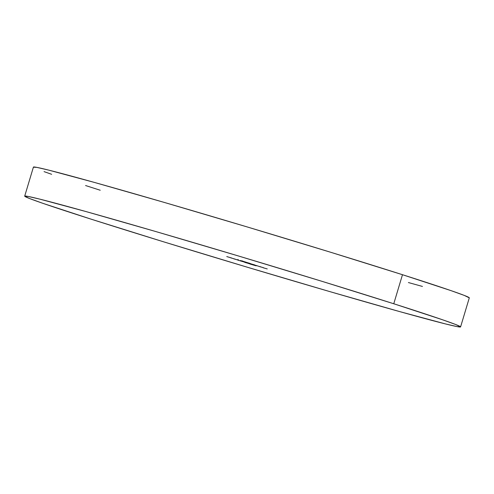 <?xml version="1.0" encoding="UTF-8"?>
<svg xmlns="http://www.w3.org/2000/svg" width="494" height="494" viewBox="0 0 494 494"><rect width="100%" height="100%" fill="white"/><g stroke="black" fill="none" stroke-linecap="round" stroke-linejoin="round"><path stroke-width="0.74" d="M33.456 167.207L36.828 167.38L48.443 170.053L94.317 182.403L164.107 202.373L247.179 226.931L330.881 252.329L402.48 274.707L451.078 290.651L464.261 295.406L469.3 297.863A227.536 4.106 -163.3 0 0 402.48 274.707L393.767 303.761A227.536 4.106 16.7 0 1 460.581 326.911A227.536 4.106 16.7 0 1 327.429 290.904A227.536 4.106 16.7 0 1 91.52 219.293L42.922 203.349L29.739 198.594L24.737 196.26L28.109 196.433L39.724 199.107L85.604 211.457L155.388 231.427L238.46 255.985L322.168 281.382L393.767 303.761L402.48 274.707A227.536 4.106 -163.3 0 0 166.571 203.096A227.536 4.106 -163.3 0 0 33.419 167.089L24.7 196.143A227.536 4.106 16.7 0 1 157.852 232.149A227.536 4.106 16.7 0 1 393.767 303.761L442.358 319.704L455.542 324.459L460.544 326.793L457.172 326.62L445.557 323.947L399.683 311.597L329.893 291.627L246.821 267.069L163.119 241.671L91.52 219.293A227.536 4.106 16.7 0 1 24.7 196.143M235.261 259.177L230.284 257.695L235.261 259.177M263.024 267.723L267.248 268.921L263.024 267.723M248.377 263.45L252.724 264.759L248.365 263.45M260.245 266.674L260.77 266.859M253.854 264.636L254.379 264.821M244.845 261.913L250.026 263.419L244.752 261.839M242.35 260.968L242.869 261.147M256.09 265.815L250.069 264.055L256.09 265.815M245.907 262.147L240.387 260.511L245.907 262.147M250.612 263.66L248.606 263.036L250.612 263.66M255.386 265.216L252.249 264.284L255.386 265.216M259.64 266.63L263.45 267.699L259.43 266.538M249.754 263.796L245.277 262.53L249.754 263.796M244.586 262.147L237.713 260.054L244.586 262.147M231.748 258.053L226.765 256.571L231.748 258.053M233.569 258.751L238.46 260.208L233.569 258.751M422.456 286.44L408.396 282.543M100.233 190.239L85.567 185.534M51.642 174.296L44.052 171.622M237.614 259.609L238.145 259.795M241.924 260.851L242.301 260.956M243.53 261.4L241.794 260.9L243.53 261.4M249.118 263.277L249.655 263.463M252.767 264.376L249.686 263.444L252.767 264.376M253.434 264.506L253.811 264.623M257.01 265.692L256.652 265.574M256.54 265.494L256.948 265.649M255.509 265.315L256.046 265.5M259.165 266.414L256.077 265.482L259.165 266.414M261.128 266.995L261.561 267.18M244.419 262.197L246.734 262.833L244.357 262.129M238.472 260.264L238.114 260.202M238.849 260.369L238.534 260.319M240.615 260.986L241.023 261.067M227.592 256.787L227.246 256.738M231.106 257.911L230.76 257.856M235.101 259.227L237.41 259.856L235.033 259.159M238.546 259.906L238.188 259.751M250.05 263.574L249.692 263.419M256.442 265.611L256.083 265.457M259.825 266.556L260.202 266.661M460.581 326.911L469.3 297.857"/></g></svg>
